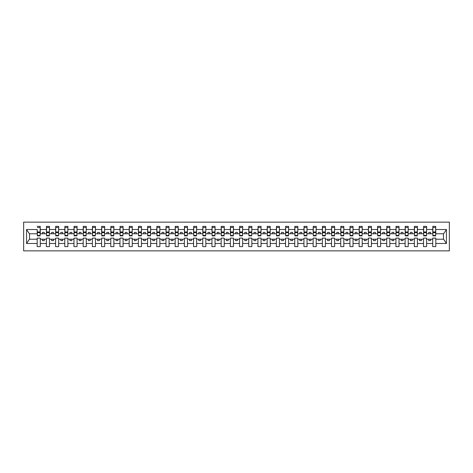 <?xml version="1.0" encoding="UTF-8"?>
<svg xmlns="http://www.w3.org/2000/svg" width="473" height="473" viewBox="0 0 473 473"><rect width="100%" height="100%" fill="white"/><g stroke="black" fill="none" stroke-linecap="round" stroke-linejoin="round"><path stroke-width="0.71" d="M23.65 250.85L449.35 250.85L449.35 222.15L23.65 222.15L23.65 250.85M435.663 234.88L435.81 233.774L443.609 233.774L446.435 229.529L446.435 243.471L435.81 243.471L435.81 238.12L432.718 238.12L432.718 239.226L426.611 239.226L426.611 238.12L423.518 238.12L423.518 239.226L417.411 239.226L417.411 238.12L414.324 238.12L414.324 239.226L408.217 239.226L408.217 238.12L405.125 238.12L405.125 239.226L399.017 239.226L399.017 238.12L395.925 238.12L395.925 239.226L389.817 239.226L389.817 238.12L386.725 238.12L386.725 239.226L380.617 239.226L380.617 238.12L377.531 238.12L377.531 239.226L371.423 239.226L371.423 238.12L368.331 238.12L368.331 239.226L362.223 239.226L362.223 238.12L359.131 238.12L359.131 239.226L353.024 239.226L353.024 238.12L349.931 238.12L349.931 239.226L343.824 239.226L343.824 238.12L340.737 238.12L340.737 239.226L334.63 239.226L334.63 238.12L331.538 238.12L331.538 239.226L325.43 239.226L325.43 238.12L322.338 238.12L322.338 239.226L316.23 239.226L316.23 238.12L313.138 238.12L313.138 239.226L307.03 239.226L307.03 238.12L303.944 238.12L303.944 239.226L297.836 239.226L297.836 238.12L294.744 238.12L294.744 239.226L288.636 239.226L288.636 238.12L285.544 238.12L285.544 239.226L279.437 239.226L279.437 238.12L276.344 238.12L276.344 239.226L270.237 239.226L270.237 238.12L267.15 238.12L267.15 239.226L261.043 239.226L261.043 238.12L257.951 238.12L257.951 239.226L251.843 239.226L251.843 238.12L248.751 238.12L248.751 239.226L242.643 239.226L242.643 238.12L239.557 238.12L239.557 239.226L233.443 239.226L233.443 238.12L230.357 238.12L230.357 239.226L224.249 239.226L224.249 238.12L221.157 238.12L221.157 239.226L215.049 239.226L215.049 238.12L211.957 238.12L211.957 239.226L205.85 239.226L205.85 238.12L202.763 238.12L202.763 239.226L196.656 239.226L196.656 238.12L193.563 238.12L193.563 239.226L187.456 239.226L187.456 238.12L184.364 238.12L184.364 239.226L178.256 239.226L178.256 238.12L175.164 238.12L175.164 239.226L169.056 239.226L169.056 238.12L165.97 238.12L165.97 239.226L159.862 239.226L159.862 238.12L156.77 238.12L156.77 239.226L150.662 239.226L150.662 238.12L147.57 238.12L147.57 239.226L141.462 239.226L141.462 238.12L138.37 238.12L138.37 239.226L132.263 239.226L132.263 238.12L129.176 238.12L129.176 239.226L123.069 239.226L123.069 238.12L119.976 238.12L119.976 239.226L113.869 239.226L113.869 238.12L110.777 238.12L110.777 239.226L104.669 239.226L104.669 238.12L101.577 238.12L101.577 239.226L95.469 239.226L95.469 238.12L92.383 238.12L92.383 239.226L86.275 239.226L86.275 238.12L83.183 238.12L83.183 239.226L77.075 239.226L77.075 238.12L73.983 238.12L73.983 239.226L67.876 239.226L67.876 238.12L64.783 238.12L64.783 239.226L58.676 239.226L58.676 238.12L55.589 238.12L55.589 239.226L49.482 239.226L49.482 238.12L46.389 238.12L46.389 239.226L40.282 239.226L40.282 238.12L37.19 238.12L37.19 239.226L29.391 239.226L26.565 243.471L26.565 229.529L29.391 233.774L37.19 233.774L37.19 229.529L26.565 229.529M435.81 243.471L435.81 246.616L432.718 246.616L432.718 239.226M432.718 243.471L426.611 243.471L426.611 246.616L423.518 246.616L423.518 239.226M426.611 243.471L426.611 239.226M423.518 243.471L417.411 243.471L417.411 246.616L414.324 246.616L414.324 239.226M417.411 243.471L417.411 239.226M414.324 243.471L408.217 243.471L408.217 246.616L405.125 246.616L405.125 239.226M408.217 243.471L408.217 239.226M405.125 243.471L399.017 243.471L399.017 246.616L395.925 246.616L395.925 239.226M399.017 243.471L399.017 239.226M395.925 243.471L389.817 243.471L389.817 246.616L386.725 246.616L386.725 239.226M389.817 243.471L389.817 239.226M386.725 243.471L380.617 243.471L380.617 246.616L377.531 246.616L377.531 239.226M380.617 243.471L380.617 239.226M377.531 243.471L371.423 243.471L371.423 246.616L368.331 246.616L368.331 239.226M371.423 243.471L371.423 239.226M368.331 243.471L362.223 243.471L362.223 246.616L359.131 246.616L359.131 239.226M362.223 243.471L362.223 239.226M359.131 243.471L353.024 243.471L353.024 246.616L349.931 246.616L349.931 239.226M353.024 243.471L353.024 239.226M349.931 243.471L343.824 243.471L343.824 246.616L340.737 246.616L340.737 239.226M343.824 243.471L343.824 239.226M340.737 243.471L334.63 243.471L334.63 246.616L331.538 246.616L331.538 239.226M334.63 243.471L334.63 239.226M331.538 243.471L325.43 243.471L325.43 246.616L322.338 246.616L322.338 239.226M325.43 243.471L325.43 239.226M322.338 243.471L316.23 243.471L316.23 246.616L313.138 246.616L313.138 239.226M316.23 243.471L316.23 239.226M313.138 243.471L307.03 243.471L307.03 246.616L303.944 246.616L303.944 239.226M307.03 243.471L307.03 239.226M303.944 243.471L297.836 243.471L297.836 246.616L294.744 246.616L294.744 239.226M297.836 243.471L297.836 239.226M294.744 243.471L288.636 243.471L288.636 246.616L285.544 246.616L285.544 239.226M288.636 243.471L288.636 239.226M285.544 243.471L279.437 243.471L279.437 246.616L276.344 246.616L276.344 239.226M279.437 243.471L279.437 239.226M276.344 243.471L270.237 243.471L270.237 246.616L267.15 246.616L267.15 239.226M270.237 243.471L270.237 239.226M267.15 243.471L261.043 243.471L261.043 246.616L257.951 246.616L257.951 239.226M261.043 243.471L261.043 239.226M257.951 243.471L251.843 243.471L251.843 246.616L248.751 246.616L248.751 239.226M251.843 243.471L251.843 239.226M248.751 243.471L242.643 243.471L242.643 246.616L239.557 246.616L239.557 239.226M242.643 243.471L242.643 239.226M239.557 243.471L233.443 243.471L233.443 246.616L230.357 246.616L230.357 239.226M233.443 243.471L233.443 239.226M230.357 243.471L224.249 243.471L224.249 246.616L221.157 246.616L221.157 239.226M224.249 243.471L224.249 239.226M221.157 243.471L215.049 243.471L215.049 246.616L211.957 246.616L211.957 239.226M215.049 243.471L215.049 239.226M211.957 243.471L205.85 243.471L205.85 246.616L202.763 246.616L202.763 239.226M205.85 243.471L205.85 239.226M202.763 243.471L196.656 243.471L196.656 246.616L193.563 246.616L193.563 239.226M196.656 243.471L196.656 239.226M193.563 243.471L187.456 243.471L187.456 246.616L184.364 246.616L184.364 239.226M187.456 243.471L187.456 239.226M184.364 243.471L178.256 243.471L178.256 246.616L175.164 246.616L175.164 239.226M178.256 243.471L178.256 239.226M175.164 243.471L169.056 243.471L169.056 246.616L165.97 246.616L165.97 239.226M169.056 243.471L169.056 239.226M165.97 243.471L159.862 243.471L159.862 246.616L156.77 246.616L156.77 239.226M159.862 243.471L159.862 239.226M156.77 243.471L150.662 243.471L150.662 246.616L147.57 246.616L147.57 239.226M150.662 243.471L150.662 239.226M147.57 243.471L141.462 243.471L141.462 246.616L138.37 246.616L138.37 239.226M141.462 243.471L141.462 239.226M138.37 243.471L132.263 243.471L132.263 246.616L129.176 246.616L129.176 239.226M132.263 243.471L132.263 239.226M129.176 243.471L123.069 243.471L123.069 246.616L119.976 246.616L119.976 239.226M123.069 243.471L123.069 239.226M119.976 243.471L113.869 243.471L113.869 246.616L110.777 246.616L110.777 239.226M113.869 243.471L113.869 239.226M110.777 243.471L104.669 243.471L104.669 246.616L101.577 246.616L101.577 239.226M104.669 243.471L104.669 239.226M101.577 243.471L95.469 243.471L95.469 246.616L92.383 246.616L92.383 239.226M95.469 243.471L95.469 239.226M92.383 243.471L86.275 243.471L86.275 246.616L83.183 246.616L83.183 239.226M86.275 243.471L86.275 239.226M83.183 243.471L77.075 243.471L77.075 246.616L73.983 246.616L73.983 239.226M77.075 243.471L77.075 239.226M73.983 243.471L67.876 243.471L67.876 246.616L64.783 246.616L64.783 239.226M67.876 243.471L67.876 239.226M64.783 243.471L58.676 243.471L58.676 246.616L55.589 246.616L55.589 239.226M58.676 243.471L58.676 239.226M55.589 243.471L49.482 243.471L49.482 246.616L46.389 246.616L46.389 239.226M49.482 243.471L49.482 239.226M432.866 235.43L435.663 235.43L435.663 235.873L432.866 235.873L432.866 226.384L432.718 229.529L426.611 229.529L426.463 234.88M432.866 234.88L432.718 229.529M423.666 235.43L426.463 235.43L426.463 235.873L423.666 235.873L423.666 226.384L423.518 229.529L417.411 229.529L417.269 234.88M423.666 234.88L423.518 229.529M414.472 235.43L417.269 235.43L417.269 235.873L414.472 235.873L414.472 226.384L414.324 229.529L408.217 229.529L408.069 234.88M414.472 234.88L414.324 229.529M405.272 235.43L408.069 235.43L408.069 235.873L405.272 235.873L405.272 226.384L405.125 229.529L399.017 229.529L398.869 234.88M405.272 234.88L405.125 229.529M396.072 235.43L398.869 235.43L398.869 235.873L396.072 235.873L396.072 226.384L395.925 229.529L389.817 229.529L389.669 234.88M396.072 234.88L395.925 229.529M386.873 235.43L389.669 235.43L389.669 235.873L386.873 235.873L386.873 226.384L386.725 229.529L380.617 229.529L380.475 234.88M386.873 234.88L386.725 229.529M377.679 235.43L380.475 235.43L380.475 235.873L377.679 235.873L377.679 226.384L377.531 229.529L371.423 229.529L371.275 234.88M377.679 234.88L377.531 229.529M368.479 235.43L371.275 235.43L371.275 235.873L368.479 235.873L368.479 226.384L368.331 229.529L362.223 229.529L362.076 234.88M368.479 234.88L368.331 229.529M359.279 235.43L362.076 235.43L362.076 235.873L359.279 235.873L359.279 226.384L359.131 229.529L353.024 229.529L352.876 234.88M359.279 234.88L359.131 229.529M350.079 235.43L352.876 235.43L352.876 235.873L350.079 235.873L350.079 226.384L349.931 229.529L343.824 229.529L343.682 234.88M350.079 234.88L349.931 229.529M340.885 235.43L343.682 235.43L343.682 235.873L340.885 235.873L340.885 226.384L340.737 229.529L334.63 229.529L334.482 234.88M340.885 234.88L340.737 229.529M331.685 235.43L334.482 235.43L334.482 235.873L331.685 235.873L331.685 226.384L331.538 229.529L325.43 229.529L325.282 234.88M331.685 234.88L331.538 229.529M322.485 235.43L325.282 235.43L325.282 235.873L322.485 235.873L322.485 226.384L322.338 229.529L316.23 229.529L316.082 234.88M322.485 234.88L322.338 229.529M313.286 235.43L316.082 235.43L316.082 235.873L313.286 235.873L313.286 226.384L313.138 229.529L307.03 229.529L306.888 234.88M313.286 234.88L313.138 229.529M304.092 235.43L306.888 235.43L306.888 235.873L304.092 235.873L304.092 226.384L303.944 229.529L297.836 229.529L297.688 234.88M304.092 234.88L303.944 229.529M294.892 235.43L297.688 235.43L297.688 235.873L294.892 235.873L294.892 226.384L294.744 229.529L288.636 229.529L288.489 234.88M294.892 234.88L294.744 229.529M285.692 235.43L288.489 235.43L288.489 235.873L285.692 235.873L285.692 226.384L285.544 229.529L279.437 229.529L279.289 234.88M285.692 234.88L285.544 229.529M276.492 235.43L279.289 235.43L279.289 235.873L276.492 235.873L276.492 226.384L276.344 229.529L270.237 229.529L270.095 234.88M276.492 234.88L276.344 229.529M267.298 235.43L270.095 235.43L270.095 235.873L267.298 235.873L267.298 226.384L267.15 229.529L261.043 229.529L260.895 234.88M267.298 234.88L267.15 229.529M258.098 235.43L260.895 235.43L260.895 235.873L258.098 235.873L258.098 226.384L257.951 229.529L251.843 229.529L251.695 234.88M258.098 234.88L257.951 229.529M248.899 235.43L251.695 235.43L251.695 235.873L248.899 235.873L248.899 226.384L248.751 229.529L242.643 229.529L242.495 234.88M248.899 234.88L248.751 229.529M239.699 235.43L242.495 235.43L242.495 235.873L239.699 235.873L239.699 226.384L239.557 229.529L233.443 229.529L233.301 234.88M239.699 234.88L239.557 229.529M230.505 235.43L233.301 235.43L233.301 235.873L230.505 235.873L230.505 226.384L230.357 229.529L224.249 229.529L224.101 234.88M230.505 234.88L230.357 229.529M221.305 235.43L224.101 235.43L224.101 235.873L221.305 235.873L221.305 226.384L221.157 229.529L215.049 229.529L214.902 234.88M221.305 234.88L221.157 229.529M212.105 235.43L214.902 235.43L214.902 235.873L212.105 235.873L212.105 226.384L211.957 229.529L205.85 229.529L205.702 234.88M212.105 234.88L211.957 229.529M202.905 235.43L205.702 235.43L205.702 235.873L202.905 235.873L202.905 226.384L202.763 229.529L196.656 229.529L196.508 234.88M202.905 234.88L202.763 229.529M193.711 235.43L196.508 235.43L196.508 235.873L193.711 235.873L193.711 226.384L193.563 229.529L187.456 229.529L187.308 234.88M193.711 234.88L193.563 229.529M184.511 235.43L187.308 235.43L187.308 235.873L184.511 235.873L184.511 226.384L184.364 229.529L178.256 229.529L178.108 234.88M184.511 234.88L184.364 229.529M175.312 235.43L178.108 235.43L178.108 235.873L175.312 235.873L175.312 226.384L175.164 229.529L169.056 229.529L168.908 234.88M175.312 234.88L175.164 229.529M166.112 235.43L168.908 235.43L168.908 235.873L166.112 235.873L166.112 226.384L165.97 229.529L159.862 229.529L159.714 234.88M166.112 234.88L165.97 229.529M156.918 235.43L159.714 235.43L159.714 235.873L156.918 235.873L156.918 226.384L156.77 229.529L150.662 229.529L150.515 234.88M156.918 234.88L156.77 229.529M147.718 235.43L150.515 235.43L150.515 235.873L147.718 235.873L147.718 226.384L147.57 229.529L141.462 229.529L141.315 234.88M147.718 234.88L147.57 229.529M138.518 235.43L141.315 235.43L141.315 235.873L138.518 235.873L138.518 226.384L138.37 229.529L132.263 229.529L132.115 234.88M138.518 234.88L138.37 229.529M129.318 235.43L132.115 235.43L132.115 235.873L129.318 235.873L129.318 226.384L129.176 229.529L123.069 229.529L122.921 234.88M129.318 234.88L129.176 229.529M120.124 235.43L122.921 235.43L122.921 235.873L120.124 235.873L120.124 226.384L119.976 229.529L113.869 229.529L113.721 234.88M120.124 234.88L119.976 229.529M110.924 235.43L113.721 235.43L113.721 235.873L110.924 235.873L110.924 226.384L110.777 229.529L104.669 229.529L104.521 234.88M110.924 234.88L110.777 229.529M101.725 235.43L104.521 235.43L104.521 235.873L101.725 235.873L101.725 226.384L101.577 229.529L95.469 229.529L95.321 234.88M101.725 234.88L101.577 229.529M92.525 235.43L95.321 235.43L95.321 235.873L92.525 235.873L92.525 226.384L92.383 229.529L86.275 229.529L86.127 234.88M92.525 234.88L92.383 229.529M83.331 235.43L86.127 235.43L86.127 235.873L83.331 235.873L83.331 226.384L83.183 229.529L77.075 229.529L76.928 234.88M83.331 234.88L83.183 229.529M74.131 235.43L76.928 235.43L76.928 235.873L74.131 235.873L74.131 226.384L73.983 229.529L67.876 229.529L67.728 234.88M74.131 234.88L73.983 229.529M64.931 235.43L67.728 235.43L67.728 235.873L64.931 235.873L64.931 226.384L64.783 229.529L58.676 229.529L58.528 234.88M64.931 234.88L64.783 229.529M55.731 235.43L58.528 235.43L58.528 235.873L55.731 235.873L55.731 226.384L55.589 229.529L49.482 229.529L49.334 234.88M55.731 234.88L55.589 229.529M46.537 235.43L49.334 235.43L49.334 235.873L46.537 235.873L46.537 226.384L46.389 229.529L40.282 229.529L40.134 226.384L40.134 235.873L37.337 235.873L37.337 232.669L40.134 232.669M46.537 234.88L46.389 229.529M46.389 243.471L40.282 243.471L40.282 246.616L37.19 246.616L37.19 239.226M40.282 243.471L40.282 239.226M37.337 232.669L37.19 229.529M37.19 233.774L37.337 234.88M435.81 233.774L435.663 226.384L435.663 235.43M423.518 226.384L426.611 226.384L426.611 229.529M414.324 226.384L417.411 226.384L417.411 229.529M405.125 226.384L408.217 226.384L408.217 229.529M395.925 226.384L399.017 226.384L399.017 229.529M386.725 226.384L389.817 226.384L389.817 229.529M377.531 226.384L380.617 226.384L380.617 229.529M368.331 226.384L371.423 226.384L371.423 229.529M359.131 226.384L362.223 226.384L362.223 229.529M349.931 226.384L353.024 226.384L353.024 229.529M340.737 226.384L343.824 226.384L343.824 229.529M331.538 226.384L334.63 226.384L334.63 229.529M322.338 226.384L325.43 226.384L325.43 229.529M313.138 226.384L316.23 226.384L316.23 229.529M303.944 226.384L307.03 226.384L307.03 229.529M294.744 226.384L297.836 226.384L297.836 229.529M285.544 226.384L288.636 226.384L288.636 229.529M276.344 226.384L279.437 226.384L279.437 229.529M267.15 226.384L270.237 226.384L270.237 229.529M257.951 226.384L261.043 226.384L261.043 229.529M248.751 226.384L251.843 226.384L251.843 229.529M239.557 226.384L242.643 226.384L242.643 229.529M230.357 226.384L233.443 226.384L233.443 229.529M221.157 226.384L224.249 226.384L224.249 229.529M211.957 226.384L215.049 226.384L215.049 229.529M202.763 226.384L205.85 226.384L205.85 229.529M193.563 226.384L196.656 226.384L196.656 229.529M184.364 226.384L187.456 226.384L187.456 229.529M175.164 226.384L178.256 226.384L178.256 229.529M165.97 226.384L169.056 226.384L169.056 229.529M156.77 226.384L159.862 226.384L159.862 229.529M147.57 226.384L150.662 226.384L150.662 229.529M138.37 226.384L141.462 226.384L141.462 229.529M129.176 226.384L132.263 226.384L132.263 229.529M119.976 226.384L123.069 226.384L123.069 229.529M110.777 226.384L113.869 226.384L113.869 229.529M101.577 226.384L104.669 226.384L104.669 229.529M92.383 226.384L95.469 226.384L95.469 229.529M83.183 226.384L86.275 226.384L86.275 229.529M73.983 226.384L77.075 226.384L77.075 229.529M64.783 226.384L67.876 226.384L67.876 229.529M55.589 226.384L58.676 226.384L58.676 229.529M46.389 226.384L49.482 226.384L49.482 229.529M446.435 229.529L435.81 229.529M37.19 243.471L26.565 243.471M37.19 226.384L40.282 226.384M432.718 226.384L435.81 226.384M432.718 233.774L430.584 233.774L430.584 232.379L428.745 232.379L428.745 233.774L430.584 233.774M428.745 233.774L426.611 233.774M428.745 239.226L428.745 240.621L430.584 240.621L430.584 239.226M423.518 233.774L421.39 233.774L421.39 232.379L419.545 232.379L419.545 233.774L421.39 233.774M419.545 233.774L417.411 233.774M419.545 239.226L419.545 240.621L421.39 240.621L421.39 239.226M414.324 233.774L412.19 233.774L412.19 232.379L410.351 232.379L410.351 233.774L412.19 233.774M410.351 233.774L408.217 233.774M410.351 239.226L410.351 240.621L412.19 240.621L412.19 239.226M405.125 233.774L402.99 233.774L402.99 232.379L401.151 232.379L401.151 233.774L402.99 233.774M401.151 233.774L399.017 233.774M401.151 239.226L401.151 240.621L402.99 240.621L402.99 239.226M395.925 233.774L393.79 233.774L393.79 232.379L391.951 232.379L391.951 233.774L393.79 233.774M391.951 233.774L389.817 233.774M391.951 239.226L391.951 240.621L393.79 240.621L393.79 239.226M386.725 233.774L384.596 233.774L384.596 232.379L382.752 232.379L382.752 233.774L384.596 233.774M382.752 233.774L380.617 233.774M382.752 239.226L382.752 240.621L384.596 240.621L384.596 239.226M377.531 233.774L375.396 233.774L375.396 232.379L373.558 232.379L373.558 233.774L375.396 233.774M373.558 233.774L371.423 233.774M373.558 239.226L373.558 240.621L375.396 240.621L375.396 239.226M368.331 233.774L366.197 233.774L366.197 232.379L364.358 232.379L364.358 233.774L366.197 233.774M364.358 233.774L362.223 233.774M364.358 239.226L364.358 240.621L366.197 240.621L366.197 239.226M359.131 233.774L356.997 233.774L356.997 232.379L355.158 232.379L355.158 233.774L356.997 233.774M355.158 233.774L353.024 233.774M355.158 239.226L355.158 240.621L356.997 240.621L356.997 239.226M349.931 233.774L347.803 233.774L347.803 232.379L345.958 232.379L345.958 233.774L347.803 233.774M345.958 233.774L343.824 233.774M345.958 239.226L345.958 240.621L347.803 240.621L347.803 239.226M340.737 233.774L338.603 233.774L338.603 232.379L336.764 232.379L336.764 233.774L338.603 233.774M336.764 233.774L334.63 233.774M336.764 239.226L336.764 240.621L338.603 240.621L338.603 239.226M331.538 233.774L329.403 233.774L329.403 232.379L327.564 232.379L327.564 233.774L329.403 233.774M327.564 233.774L325.43 233.774M327.564 239.226L327.564 240.621L329.403 240.621L329.403 239.226M322.338 233.774L320.203 233.774L320.203 232.379L318.364 232.379L318.364 233.774L320.203 233.774M318.364 233.774L316.23 233.774M318.364 239.226L318.364 240.621L320.203 240.621L320.203 239.226M313.138 233.774L311.009 233.774L311.009 232.379L309.165 232.379L309.165 233.774L311.009 233.774M309.165 233.774L307.03 233.774M309.165 239.226L309.165 240.621L311.009 240.621L311.009 239.226M303.944 233.774L301.809 233.774L301.809 232.379L299.971 232.379L299.971 233.774L301.809 233.774M299.971 233.774L297.836 233.774M299.971 239.226L299.971 240.621L301.809 240.621L301.809 239.226M294.744 233.774L292.61 233.774L292.61 232.379L290.771 232.379L290.771 233.774L292.61 233.774M290.771 233.774L288.636 233.774M290.771 239.226L290.771 240.621L292.61 240.621L292.61 239.226M285.544 233.774L283.41 233.774L283.41 232.379L281.571 232.379L281.571 233.774L283.41 233.774M281.571 233.774L279.437 233.774M281.571 239.226L281.571 240.621L283.41 240.621L283.41 239.226M276.344 233.774L274.216 233.774L274.216 232.379L272.371 232.379L272.371 233.774L274.216 233.774M272.371 233.774L270.237 233.774M272.371 239.226L272.371 240.621L274.216 240.621L274.216 239.226M267.15 233.774L265.016 233.774L265.016 232.379L263.177 232.379L263.177 233.774L265.016 233.774M263.177 233.774L261.043 233.774M263.177 239.226L263.177 240.621L265.016 240.621L265.016 239.226M257.951 233.774L255.816 233.774L255.816 232.379L253.977 232.379L253.977 233.774L255.816 233.774M253.977 233.774L251.843 233.774M253.977 239.226L253.977 240.621L255.816 240.621L255.816 239.226M248.751 233.774L246.616 233.774L246.616 232.379L244.778 232.379L244.778 233.774L246.616 233.774M244.778 233.774L242.643 233.774M244.778 239.226L244.778 240.621L246.616 240.621L246.616 239.226M239.557 233.774L237.422 233.774L237.422 232.379L235.578 232.379L235.578 233.774L237.422 233.774M235.578 233.774L233.443 233.774M235.578 239.226L235.578 240.621L237.422 240.621L237.422 239.226M230.357 233.774L228.223 233.774L228.223 232.379L226.384 232.379L226.384 233.774L228.223 233.774M226.384 233.774L224.249 233.774M226.384 239.226L226.384 240.621L228.223 240.621L228.223 239.226M221.157 233.774L219.023 233.774L219.023 232.379L217.184 232.379L217.184 233.774L219.023 233.774M217.184 233.774L215.049 233.774M217.184 239.226L217.184 240.621L219.023 240.621L219.023 239.226M211.957 233.774L209.823 233.774L209.823 232.379L207.984 232.379L207.984 233.774L209.823 233.774M207.984 233.774L205.85 233.774M207.984 239.226L207.984 240.621L209.823 240.621L209.823 239.226M202.763 233.774L200.629 233.774L200.629 232.379L198.784 232.379L198.784 233.774L200.629 233.774M198.784 233.774L196.656 233.774M198.784 239.226L198.784 240.621L200.629 240.621L200.629 239.226M193.563 233.774L191.429 233.774L191.429 232.379L189.59 232.379L189.59 233.774L191.429 233.774M189.59 233.774L187.456 233.774M189.59 239.226L189.59 240.621L191.429 240.621L191.429 239.226M184.364 233.774L182.229 233.774L182.229 232.379L180.39 232.379L180.39 233.774L182.229 233.774M180.39 233.774L178.256 233.774M180.39 239.226L180.39 240.621L182.229 240.621L182.229 239.226M175.164 233.774L173.029 233.774L173.029 232.379L171.191 232.379L171.191 233.774L173.029 233.774M171.191 233.774L169.056 233.774M171.191 239.226L171.191 240.621L173.029 240.621L173.029 239.226M165.97 233.774L163.835 233.774L163.835 232.379L161.991 232.379L161.991 233.774L163.835 233.774M161.991 233.774L159.862 233.774M161.991 239.226L161.991 240.621L163.835 240.621L163.835 239.226M156.77 233.774L154.636 233.774L154.636 232.379L152.797 232.379L152.797 233.774L154.636 233.774M152.797 233.774L150.662 233.774M152.797 239.226L152.797 240.621L154.636 240.621L154.636 239.226M147.57 233.774L145.436 233.774L145.436 232.379L143.597 232.379L143.597 233.774L145.436 233.774M143.597 233.774L141.462 233.774M143.597 239.226L143.597 240.621L145.436 240.621L145.436 239.226M138.37 233.774L136.236 233.774L136.236 232.379L134.397 232.379L134.397 233.774L136.236 233.774M134.397 233.774L132.263 233.774M134.397 239.226L134.397 240.621L136.236 240.621L136.236 239.226M129.176 233.774L127.042 233.774L127.042 232.379L125.197 232.379L125.197 233.774L127.042 233.774M125.197 233.774L123.069 233.774M125.197 239.226L125.197 240.621L127.042 240.621L127.042 239.226M119.976 233.774L117.842 233.774L117.842 232.379L116.003 232.379L116.003 233.774L117.842 233.774M116.003 233.774L113.869 233.774M116.003 239.226L116.003 240.621L117.842 240.621L117.842 239.226M110.777 233.774L108.642 233.774L108.642 232.379L106.803 232.379L106.803 233.774L108.642 233.774M106.803 233.774L104.669 233.774M106.803 239.226L106.803 240.621L108.642 240.621L108.642 239.226M101.577 233.774L99.442 233.774L99.442 232.379L97.604 232.379L97.604 233.774L99.442 233.774M97.604 233.774L95.469 233.774M97.604 239.226L97.604 240.621L99.442 240.621L99.442 239.226M92.383 233.774L90.248 233.774L90.248 232.379L88.404 232.379L88.404 233.774L90.248 233.774M88.404 233.774L86.275 233.774M88.404 239.226L88.404 240.621L90.248 240.621L90.248 239.226M83.183 233.774L81.049 233.774L81.049 232.379L79.21 232.379L79.21 233.774L81.049 233.774M79.21 233.774L77.075 233.774M79.21 239.226L79.21 240.621L81.049 240.621L81.049 239.226M73.983 233.774L71.849 233.774L71.849 232.379L70.01 232.379L70.01 233.774L71.849 233.774M70.01 233.774L67.876 233.774M70.01 239.226L70.01 240.621L71.849 240.621L71.849 239.226M64.783 233.774L62.649 233.774L62.649 232.379L60.81 232.379L60.81 233.774L62.649 233.774M60.81 233.774L58.676 233.774M60.81 239.226L60.81 240.621L62.649 240.621L62.649 239.226M55.589 233.774L53.455 233.774L53.455 232.379L51.61 232.379L51.61 233.774L53.455 233.774M51.61 233.774L49.482 233.774M51.61 239.226L51.61 240.621L53.455 240.621L53.455 239.226M46.389 233.774L44.255 233.774L44.255 232.379L42.416 232.379L42.416 233.774L44.255 233.774M42.416 233.774L40.282 233.774L40.282 229.529M42.416 239.226L42.416 240.621L44.255 240.621L44.255 239.226M40.282 233.774L40.134 234.88M446.435 243.471L443.609 239.226L435.81 239.226M29.539 233.774L29.539 239.226M443.461 239.226L443.461 233.774M37.337 231.947L40.134 231.947M49.482 226.384L49.334 235.43M46.537 232.669L49.334 232.669M46.537 231.947L49.334 231.947M58.676 226.384L58.528 235.43M55.731 232.669L58.528 232.669M55.731 231.947L58.528 231.947M67.876 226.384L67.728 235.43M64.931 232.669L67.728 232.669M64.931 231.947L67.728 231.947M77.075 226.384L76.928 235.43M74.131 232.669L76.928 232.669M74.131 231.947L76.928 231.947M86.275 226.384L86.127 235.43M83.331 232.669L86.127 232.669M83.331 231.947L86.127 231.947M95.469 226.384L95.321 235.43M92.525 232.669L95.321 232.669M92.525 231.947L95.321 231.947M104.669 226.384L104.521 235.43M101.725 232.669L104.521 232.669M101.725 231.947L104.521 231.947M113.869 226.384L113.721 235.43M110.924 232.669L113.721 232.669M110.924 231.947L113.721 231.947M123.069 226.384L122.921 235.43M120.124 232.669L122.921 232.669M120.124 231.947L122.921 231.947M132.263 226.384L132.115 235.43M129.318 232.669L132.115 232.669M129.318 231.947L132.115 231.947M141.462 226.384L141.315 235.43M138.518 232.669L141.315 232.669M138.518 231.947L141.315 231.947M150.662 226.384L150.515 235.43M147.718 232.669L150.515 232.669M147.718 231.947L150.515 231.947M159.862 226.384L159.714 235.43M156.918 232.669L159.714 232.669M156.918 231.947L159.714 231.947M169.056 226.384L168.908 235.43M166.112 232.669L168.908 232.669M166.112 231.947L168.908 231.947M178.256 226.384L178.108 235.43M175.312 232.669L178.108 232.669M175.312 231.947L178.108 231.947M187.456 226.384L187.308 235.43M184.511 232.669L187.308 232.669M184.511 231.947L187.308 231.947M196.656 226.384L196.508 235.43M193.711 232.669L196.508 232.669M193.711 231.947L196.508 231.947M205.85 226.384L205.702 235.43M202.905 232.669L205.702 232.669M202.905 231.947L205.702 231.947M215.049 226.384L214.902 235.43M212.105 232.669L214.902 232.669M212.105 231.947L214.902 231.947M224.249 226.384L224.101 235.43M221.305 232.669L224.101 232.669M221.305 231.947L224.101 231.947M233.443 226.384L233.301 235.43M230.505 232.669L233.301 232.669M230.505 231.947L233.301 231.947M242.643 226.384L242.495 235.43M239.699 232.669L242.495 232.669M239.699 231.947L242.495 231.947M251.843 226.384L251.695 235.43M248.899 232.669L251.695 232.669M248.899 231.947L251.695 231.947M261.043 226.384L260.895 235.43M258.098 232.669L260.895 232.669M258.098 231.947L260.895 231.947M270.237 226.384L270.095 235.43M267.298 232.669L270.095 232.669M267.298 231.947L270.095 231.947M279.437 226.384L279.289 235.43M276.492 232.669L279.289 232.669M276.492 231.947L279.289 231.947M288.636 226.384L288.489 235.43M285.692 232.669L288.489 232.669M285.692 231.947L288.489 231.947M297.836 226.384L297.688 235.43M294.892 232.669L297.688 232.669M294.892 231.947L297.688 231.947M307.03 226.384L306.888 235.43M304.092 232.669L306.888 232.669M304.092 231.947L306.888 231.947M316.23 226.384L316.082 235.43M313.286 232.669L316.082 232.669M313.286 231.947L316.082 231.947M325.43 226.384L325.282 235.43M322.485 232.669L325.282 232.669M322.485 231.947L325.282 231.947M334.63 226.384L334.482 235.43M331.685 232.669L334.482 232.669M331.685 231.947L334.482 231.947M343.824 226.384L343.682 235.43M340.885 232.669L343.682 232.669M340.885 231.947L343.682 231.947M353.024 226.384L352.876 235.43M350.079 232.669L352.876 232.669M350.079 231.947L352.876 231.947M362.223 226.384L362.076 235.43M359.279 232.669L362.076 232.669M359.279 231.947L362.076 231.947M371.423 226.384L371.275 235.43M368.479 232.669L371.275 232.669M368.479 231.947L371.275 231.947M380.617 226.384L380.475 235.43M377.679 232.669L380.475 232.669M377.679 231.947L380.475 231.947M389.817 226.384L389.669 235.43M386.873 232.669L389.669 232.669M386.873 231.947L389.669 231.947M399.017 226.384L398.869 235.43M396.072 232.669L398.869 232.669M396.072 231.947L398.869 231.947M408.217 226.384L408.069 235.43M405.272 232.669L408.069 232.669M405.272 231.947L408.069 231.947M417.411 226.384L417.269 235.43M414.472 232.669L417.269 232.669M414.472 231.947L417.269 231.947M426.611 226.384L426.463 235.43M423.666 232.669L426.463 232.669M423.666 231.947L426.463 231.947M432.866 232.669L435.663 232.669M432.866 231.947L435.663 231.947M37.337 235.43L40.134 235.43M37.337 227.448L40.134 227.448M46.537 227.448L49.334 227.448M55.731 227.448L58.528 227.448M64.931 227.448L67.728 227.448M74.131 227.448L76.928 227.448M83.331 227.448L86.127 227.448M92.525 227.448L95.321 227.448M101.725 227.448L104.521 227.448M110.924 227.448L113.721 227.448M120.124 227.448L122.921 227.448M129.318 227.448L132.115 227.448M138.518 227.448L141.315 227.448M147.718 227.448L150.515 227.448M156.918 227.448L159.714 227.448M166.112 227.448L168.908 227.448M175.312 227.448L178.108 227.448M184.511 227.448L187.308 227.448M193.711 227.448L196.508 227.448M202.905 227.448L205.702 227.448M212.105 227.448L214.902 227.448M221.305 227.448L224.101 227.448M230.505 227.448L233.301 227.448M239.699 227.448L242.495 227.448M248.899 227.448L251.695 227.448M258.098 227.448L260.895 227.448M267.298 227.448L270.095 227.448M276.492 227.448L279.289 227.448M285.692 227.448L288.489 227.448M294.892 227.448L297.688 227.448M304.092 227.448L306.888 227.448M313.286 227.448L316.082 227.448M322.485 227.448L325.282 227.448M331.685 227.448L334.482 227.448M340.885 227.448L343.682 227.448M350.079 227.448L352.876 227.448M359.279 227.448L362.076 227.448M368.479 227.448L371.275 227.448M377.679 227.448L380.475 227.448M386.873 227.448L389.669 227.448M396.072 227.448L398.869 227.448M405.272 227.448L408.069 227.448M414.472 227.448L417.269 227.448M423.666 227.448L426.463 227.448M432.866 227.448L435.663 227.448"/></g></svg>
